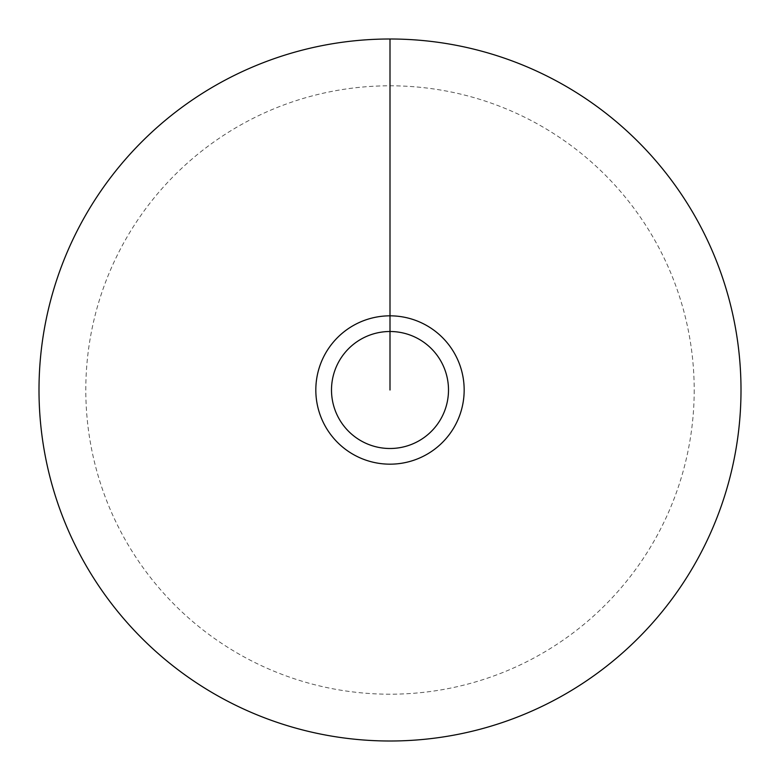 <?xml version="1.0" encoding="UTF-8"?>
<svg xmlns="http://www.w3.org/2000/svg" width="780" height="780" viewBox="0 0 780 780"><rect width="100%" height="100%" fill="white"/><g stroke="black" fill="none" stroke-linecap="round" stroke-linejoin="round"><path stroke-width="0.58" stroke-dasharray="3.9 2.92" d="M331.5 390A58.5 58.5 0 0 0 419.25 440.661A58.5 58.5 0 0 0 419.25 339.339A58.5 58.5 0 0 0 331.5 390A58.5 58.5 0 0 0 419.25 440.661A58.5 58.5 0 0 0 419.25 339.339A58.5 58.5 0 0 0 331.5 390M694.2 390A304.2 304.2 0 0 1 237.9 653.445A304.2 304.2 0 0 1 237.9 126.555A304.2 304.2 0 0 1 694.2 390M741 390A351 351 0 0 0 390 39A351 351 0 0 0 39 390A351 351 0 0 0 390 741A351 351 0 0 0 741 390M390 390L390 39"/><path stroke-width="1.17" d="M331.5 390A58.5 58.5 0 0 1 419.25 339.339A58.5 58.5 0 0 1 419.25 440.661A58.5 58.5 0 0 1 331.5 390M39 390A351 351 0 0 1 565.5 86.024A351 351 0 0 1 565.5 693.976A351 351 0 0 1 39 390M390 39L390 390M315.822 390A74.178 74.178 0 0 1 427.089 325.767A74.178 74.178 0 0 1 427.089 454.233A74.178 74.178 0 0 1 315.822 390"/></g></svg>

